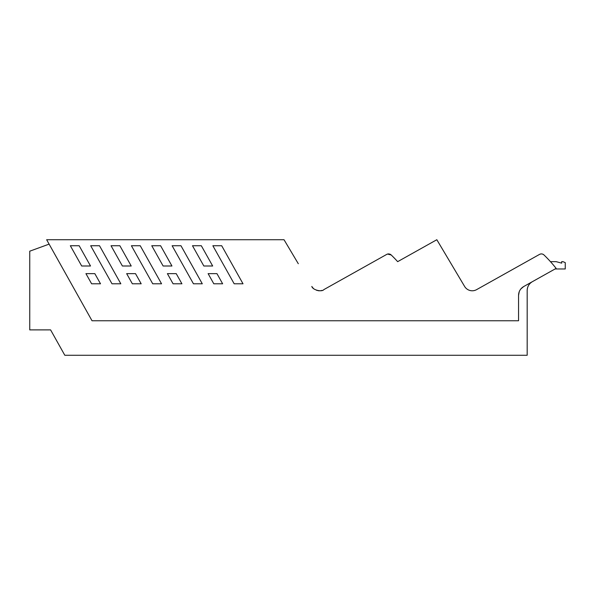 <?xml version="1.0" encoding="UTF-8"?>
<svg xmlns="http://www.w3.org/2000/svg" width="595" height="595" viewBox="0 0 595 595"><rect width="100%" height="100%" fill="white"/><g stroke="black" fill="none" stroke-linecap="round" stroke-linejoin="round"><path stroke-width="0.89" d="M555.053 268.977L565.25 268.977L565.25 262.626L562.967 261.659L561.695 261.659L561.695 263.139L556.161 261.659L550.464 261.659A130.967 130.967 0 0 0 544.016 254.987A3.808 3.808 0 0 0 542.134 253.998M541.51 253.924A3.808 3.808 0 0 0 539.516 254.407L539.516 254.407C541.145 253.611 542.647 253.805 544.016 254.987A131.026 131.026 0 0 1 556.117 268.382L523.741 286.515C520.409 288.53 518.684 291.483 518.55 295.373L518.55 320.757L92.024 320.757L46.648 239.726L284.023 239.726L298.303 263.726M311.817 286.44C312.858 290.241 322.14 292.093 323.792 289.646L386.713 254.407A3.808 3.808 0 0 1 387.531 254.065L391.22 254.987A130.967 130.967 0 0 1 397.661 261.659L436.827 239.726L464.613 286.44A8.88 8.88 0 0 0 476.588 289.646L539.516 254.407M34.83 329.89L50.597 329.89L29.75 329.89L29.75 251.187L49.11 244.129M529.119 284.566A10.152 10.152 0 0 0 527.177 290.538L527.177 355.274L64.81 355.274L50.597 329.89M311.914 286.597A8.88 8.88 0 0 0 313.505 288.501A8.88 8.88 0 0 1 311.914 286.597M397.661 261.659A130.974 130.974 0 0 0 391.22 254.987A3.808 3.808 0 0 0 389.785 254.117M389.204 253.976A3.808 3.808 0 0 0 386.713 254.407L323.792 289.646L386.713 254.407M318.161 290.687A8.88 8.88 0 0 0 322.096 290.375M319.255 290.776L316.614 290.315M532.369 281.68C529.044 283.696 527.311 286.649 527.177 290.538M464.613 286.44A8.88 8.88 0 0 0 476.588 289.646M212.861 245.735L234.177 283.793L243.013 283.793L221.697 245.735L212.861 245.735M160.598 245.735L171.948 265.995L163.112 265.995L151.762 245.735L160.598 245.735M180.969 245.735L202.285 283.793L193.449 283.793L172.133 245.735L180.969 245.735M201.326 245.735L212.675 265.995L203.84 265.995L192.49 245.735L201.326 245.735M135.496 273.633L141.186 283.793L132.35 283.793L126.661 273.633L135.496 273.633M176.224 273.633L181.914 283.793L173.078 283.793L167.388 273.633L176.224 273.633M208.116 273.633L216.952 273.633L222.642 283.793L213.806 283.793L208.116 273.633M85.933 273.633L91.623 283.793L100.518 283.793L94.828 273.633L85.933 273.633M70.336 245.735L81.686 265.995L90.522 265.995L79.172 245.735L70.336 245.735M152.722 283.793L161.557 283.793L140.242 245.735L131.406 245.735L152.722 283.793M122.384 265.995L131.22 265.995L119.87 245.735L111.034 245.735L122.384 265.995M111.994 283.793L120.83 283.793L99.514 245.735L90.678 245.735L111.994 283.793M518.55 295.373L519.234 291.691M520.885 288.887L523.741 286.515"/></g></svg>
